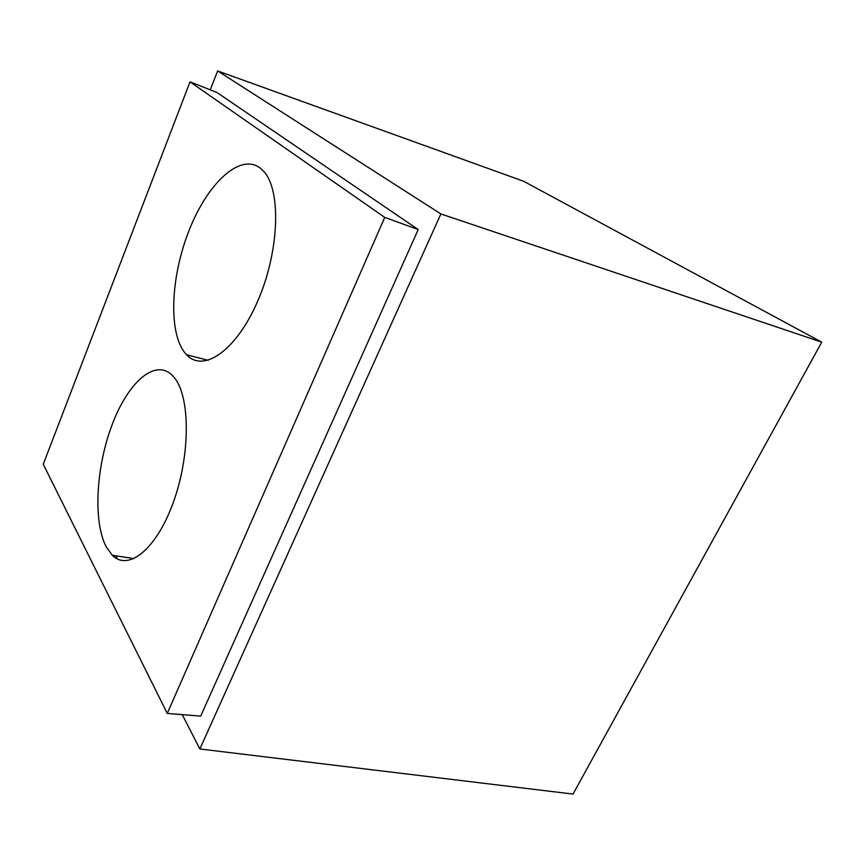 <?xml version="1.0" encoding="UTF-8"?>
<svg xmlns="http://www.w3.org/2000/svg" width="865" height="865" viewBox="0 0 865 865"><rect width="100%" height="100%" fill="white"/><g stroke="black" fill="none" stroke-linecap="round" stroke-linejoin="round"><path stroke-width="1.3" d="M523.617 181.261L821.75 342.162L573.019 794.07L199.847 748.982L440.88 213.947L217.623 70.93L523.617 181.261M821.75 342.162L440.88 213.947M182.245 714.631L199.847 748.982M217.623 70.93L210.26 89.863M217.05 92.555L418.206 229.56L200.702 716.101L167.269 713.43L43.25 464.256L190.019 81.84L217.05 92.555M115.737 555.806L117.402 558.941M418.206 229.56L384.752 217.385L167.269 713.43M190.019 81.84L384.752 217.385M184.937 352.909C168.124 331.944 170.74 276.551 189.165 230.241C207.34 183.769 239.713 152.727 260.095 167.951L263.511 171.108C281.439 189.77 279.449 251.337 257.77 300.988C236.318 350.855 203.232 373.139 186.526 354.715L184.937 352.909M106.168 546.745C92.89 521.206 96.123 466.786 112.147 424.661C127.998 382.362 155.181 357.948 172.492 375.54L174.698 378.113C190.3 397.522 190.43 455.131 173.411 502.1C156.587 549.264 128.323 571.646 112.331 555.276L106.168 546.745M186.526 354.715L208.184 360.337M112.331 555.276L134.107 558.628"/></g></svg>
